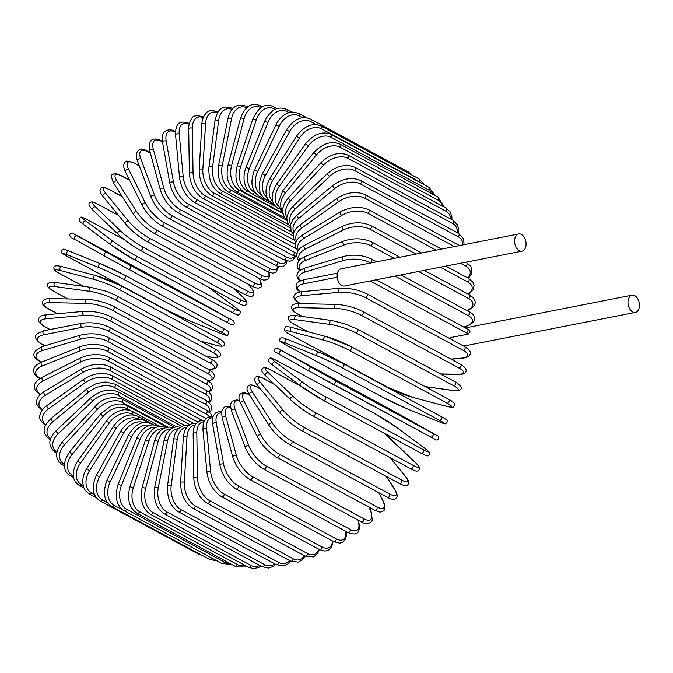 <?xml version="1.0" encoding="UTF-8"?>
<svg xmlns="http://www.w3.org/2000/svg" width="673" height="673" viewBox="0 0 673 673"><rect width="100%" height="100%" fill="white"/><g stroke="black" fill="none" stroke-linecap="round" stroke-linejoin="round"><path stroke-width="1.01" d="M376.232 279.766L467.449 329.038L469.594 330.376L469.981 331.764L468.257 334.102A18.794 6.73 -172.6 0 0 466.204 332.807L370.2 280.952M639.35 306.838A8.766 5.594 78.9 0 0 632.023 295.178A8.766 5.594 78.9 0 0 628.069 300.738A8.766 5.594 78.9 0 0 635.396 312.39A8.766 5.594 78.9 0 0 639.35 306.838M518.639 233.943L341.186 268.771A8.766 5.594 78.9 0 0 337.232 274.332A8.766 5.594 78.9 0 0 344.568 285.983L522.021 251.155A8.766 5.594 78.9 0 0 525.975 245.603A8.766 5.594 78.9 0 0 518.639 233.943A8.766 5.594 78.9 0 0 514.694 239.504A8.766 5.594 78.9 0 0 522.021 251.155M468.257 334.102L450.523 337.585A8.766 5.594 78.9 0 0 450.658 339.066M208.344 391.669A18.794 6.73 -172.6 0 0 206.022 383.862L108.227 331.049A18.794 6.73 -172.6 0 0 81.929 327.305L44.039 334.742A2.086 1.329 -101.1 0 1 42.929 332.571A2.086 1.329 -101.1 0 1 43.888 330.763L37.192 333.732C34.096 336.382 35.425 339.789 41.179 343.962A2.086 1.422 -61.6 0 0 41.919 344.063L45.049 345.754M44.039 334.742A18.794 6.73 -172.6 0 0 41.919 344.063M206.022 383.862A2.086 1.422 -61.6 0 0 207.738 382.121A2.086 1.422 -61.6 0 0 207.267 380.094L109.472 327.28C100.857 323.25 91.629 321.93 81.778 323.326L43.888 330.763M108.227 331.049A2.086 1.422 -61.6 0 0 109.943 329.307A2.086 1.422 -61.6 0 0 109.472 327.28M81.929 327.305A2.086 1.329 -101.1 0 1 80.819 325.135A2.086 1.329 -101.1 0 1 81.778 323.326M208.42 401.974A18.794 7.748 -176.6 0 0 205.189 394.109L107.394 341.287A18.794 7.748 -176.6 0 0 80.953 339.049L42.677 350.507A2.086 1.262 -106.7 0 1 41.465 348.412A2.086 1.262 -106.7 0 1 42.189 346.603C32.094 351.55 31.21 356.438 39.539 361.266A2.086 1.422 -61.6 0 0 40.414 361.325L41.785 362.066M42.677 350.507A18.794 7.748 -176.6 0 0 40.414 361.325M80.953 339.049A2.086 1.262 -106.7 0 1 79.742 336.963A2.086 1.262 -106.7 0 1 80.466 335.154L42.189 346.603M107.394 341.287A2.086 1.422 -61.6 0 0 108.992 339.495A2.086 1.422 -61.6 0 0 108.496 337.552C99.823 333.581 90.476 332.782 80.466 335.154M205.189 394.109A2.086 1.422 -61.6 0 0 206.788 392.309A2.086 1.422 -61.6 0 0 206.291 390.365L108.496 337.552M208.95 411.767A18.794 8.707 179.2 0 0 205.097 404.103L107.301 351.289A18.794 8.707 179.2 0 0 80.827 350.524L42.466 365.91A2.086 1.178 -111.8 0 1 41.162 363.908A2.086 1.178 -111.8 0 1 41.659 362.116C29.259 367.029 33.667 375.601 39.152 378.192A2.086 1.422 -61.6 0 0 40.17 378.201L40.33 378.293M42.466 365.91A18.794 8.707 179.2 0 0 40.17 378.201M80.827 350.524A2.086 1.178 -111.8 0 1 79.523 348.53A2.086 1.178 -111.8 0 1 80.02 346.738L41.659 362.116M107.301 351.289A2.086 1.422 -61.6 0 0 108.79 349.455A2.086 1.422 -61.6 0 0 108.269 347.605C99.554 343.684 90.14 343.398 80.02 346.738M205.097 404.103A2.086 1.422 -61.6 0 0 206.586 402.277A2.086 1.422 -61.6 0 0 206.064 400.418L108.269 347.605M209.202 416.705A18.794 9.599 174.7 0 0 205.753 413.794L107.958 360.98A18.794 9.599 174.7 0 0 81.559 361.645L43.4 380.834A2.086 1.094 -116.7 0 1 42.012 378.924A2.086 1.094 -116.7 0 1 42.298 377.183C32.531 382.752 31.774 388.557 40.018 394.614A2.086 1.422 -61.6 0 0 40.187 394.681M43.4 380.834A18.794 9.599 174.7 0 0 40.641 394.252M81.559 361.645A2.086 1.094 -116.7 0 1 80.171 359.735A2.086 1.094 -116.7 0 1 80.457 357.994L42.298 377.183M107.958 360.98A2.086 1.422 -61.6 0 0 109.329 359.121A2.086 1.422 -61.6 0 0 108.782 357.355C100.041 353.493 90.603 353.704 80.457 357.994M205.753 413.794A2.086 1.422 -61.6 0 0 207.124 411.943A2.086 1.422 -61.6 0 0 206.577 410.168L108.782 357.355M202.127 420.381L109.354 370.276A18.794 10.423 169.9 0 0 83.141 372.32L45.478 395.177A18.794 10.423 169.9 0 0 42.542 409.748M45.478 395.177A2.086 0.993 -121.3 0 1 44.006 393.352A2.086 0.993 -121.3 0 1 44.09 391.678C40.355 393.924 37.957 396.683 36.906 399.964C34.971 402.008 36.712 405.491 42.147 410.404M83.141 372.32A2.086 0.993 -121.3 0 1 81.677 370.495A2.086 0.993 -121.3 0 1 81.753 368.821L44.09 391.678M109.354 370.276A2.086 1.422 -61.6 0 0 110.608 368.417A2.086 1.422 -61.6 0 0 110.044 366.726C101.295 362.915 91.865 363.613 81.753 368.821M45.503 425.445L45.52 425.454A2.086 1.422 -61.6 0 0 45.52 425.454C40.355 421.121 38.538 417.664 40.035 415.073C41.12 411.085 43.442 407.888 47.026 405.499A2.086 0.892 -125.5 0 0 47.135 407.089A2.086 0.892 -125.5 0 0 48.675 408.822A18.794 11.163 164.8 0 0 45.932 424.629M193.496 423.418L111.482 379.118A18.794 11.163 164.8 0 0 85.564 382.474L48.675 408.822M85.564 382.474A2.086 0.892 -125.5 0 1 84.016 380.741A2.086 0.892 -125.5 0 1 83.906 379.151L47.026 405.499M111.482 379.118A2.086 1.422 -61.6 0 0 112.618 377.267A2.086 1.422 -61.6 0 0 112.038 375.66C103.289 371.891 93.917 373.061 83.906 379.151M184.898 425.546L114.334 387.438A18.794 11.82 159.4 0 0 88.802 392.023L52.974 421.66A2.086 0.782 -129.6 0 1 51.358 420.019A2.086 0.782 -129.6 0 1 51.072 418.539C44.233 425.555 40.06 431.982 50.071 439.629A2.086 1.422 -61.6 0 0 50.433 439.738M52.974 421.66A18.794 11.82 159.4 0 0 50.736 438.771M88.802 392.023A2.086 0.782 -129.6 0 1 87.187 390.382A2.086 0.782 -129.6 0 1 86.901 388.893L51.072 418.539M114.334 387.438A2.086 1.422 -61.6 0 0 115.335 385.595A2.086 1.422 -61.6 0 0 114.755 384.081L105.821 382.054L102.977 382.205L95.473 383.997L86.901 388.893M176.385 426.775L117.868 395.169A18.794 12.383 153.5 0 0 92.84 400.898L58.349 433.605A2.086 0.665 -133.5 0 1 56.667 432.058A2.086 0.665 -133.5 0 1 56.212 430.686C47.876 439.082 47.741 446.46 55.809 452.836A2.086 1.422 -61.6 0 0 56.776 452.862M58.349 433.605A18.794 12.383 153.5 0 0 56.911 452.054M92.84 400.898A2.086 0.665 -133.5 0 1 91.158 399.35A2.086 0.665 -133.5 0 1 90.704 397.979L56.212 430.686M117.868 395.169A2.086 1.422 -61.6 0 0 118.162 391.922C109.447 388.22 100.294 390.239 90.704 397.979M168.031 427.069L122.074 402.252A18.794 12.854 147.3 0 0 97.644 409.041L64.743 444.559A2.086 0.538 -137.2 0 1 62.993 443.103A2.086 0.538 -137.2 0 1 62.387 441.858C54.648 451.852 54.749 459.55 62.682 464.967A2.086 1.422 -61.6 0 0 64.406 464.505M64.743 444.559A18.794 12.854 147.3 0 0 64.415 464.362M97.644 409.041A2.086 0.538 -137.2 0 1 95.894 407.577A2.086 0.538 -137.2 0 1 95.288 406.341L62.387 441.858M122.074 402.252A2.086 1.422 -61.6 0 0 122.242 399.131C111.281 395.926 102.296 398.323 95.288 406.341M130.823 410.74L126.911 408.629A18.794 13.233 140.7 0 0 103.171 416.377L72.12 454.443L69.563 451.97C62.387 463.159 62.749 471.142 70.631 475.937A2.086 1.422 -61.6 0 0 72.566 475.247L73.197 475.592M72.12 454.443A18.794 13.233 140.7 0 0 72.566 475.247M103.171 416.377L100.614 413.903L69.563 451.97M126.911 408.629A2.086 1.422 -61.6 0 0 126.961 405.642C123.941 404.002 120.265 403.573 115.941 404.38L111.188 405.886L100.614 413.903M133.675 414.98L132.345 414.257A18.794 13.502 133.8 0 0 109.388 422.854L80.415 463.175L77.673 460.955C71.128 472.278 71.767 480.514 79.599 485.662A2.086 1.422 -61.6 0 0 81.643 484.829L83.25 485.696M80.415 463.175A18.794 13.502 133.8 0 0 81.643 484.829M109.388 422.854L106.645 420.625L77.673 460.955M132.345 414.257A2.086 1.422 -61.6 0 0 132.287 411.413C124.236 408.393 121.821 410.353 118.65 411.178C113.897 413.062 109.892 416.208 106.645 420.625M138.293 419.069A18.794 13.67 126.7 0 0 116.244 428.415L89.576 470.696L86.657 468.719C83.856 473.296 82.56 477.864 82.762 482.432L83.301 485.889C83.418 486.386 84.192 490.693 89.526 494.058A2.086 1.422 -61.6 0 0 91.663 493.073L94.59 494.655M89.576 470.696A18.794 13.67 126.7 0 0 91.663 493.073M116.244 428.415L113.333 426.446L86.657 468.719M138.352 419.069A2.086 1.422 -61.6 0 0 138.184 416.402C129.561 412.717 121.283 416.065 113.333 426.446M143.643 422.551A18.794 13.738 119.4 0 0 123.689 433.033L99.52 476.938L96.449 475.231C91.225 487.294 92.512 495.908 100.319 501.074A2.086 1.422 -61.6 0 0 102.548 499.93L107.394 502.546M99.52 476.938A18.794 13.738 119.4 0 0 102.548 499.93M199.275 553.837A2.086 1.422 118.4 0 1 198.114 553.887L100.319 501.074M123.689 433.033L120.618 431.334L96.449 475.231M145.116 422.425A2.086 1.422 -61.6 0 0 144.586 420.566C135.988 416.873 127.996 420.465 120.618 431.334M149.532 425.361A18.794 13.704 112 0 0 131.656 436.668L110.187 481.868L106.973 480.429C102.456 492.729 104.096 501.461 111.903 506.643A2.086 1.422 -61.6 0 0 114.217 505.339L123.882 510.563M110.187 481.868A18.794 13.704 112 0 0 114.217 505.339M212.012 558.169A2.086 1.422 118.4 0 1 209.698 559.465L111.903 506.643M131.656 436.668L128.45 435.238L106.973 480.429M152.064 424.907A2.086 1.422 -61.6 0 0 151.467 423.881C142.878 420.171 135.206 423.956 128.45 435.238M124.194 510.74A2.086 1.422 -61.6 0 0 126.583 509.268L224.378 562.09A2.086 1.422 118.4 0 1 221.989 563.553L124.194 510.74C116.387 505.532 114.368 496.716 118.145 484.282L121.477 485.435A18.794 13.561 104.8 0 0 126.583 509.268M155.968 427.439A18.794 13.561 104.8 0 0 140.102 439.292L121.477 485.435M224.378 562.09A18.794 13.561 104.8 0 0 229.586 563.267M140.102 439.292L136.762 438.14L118.145 484.282M159.064 426.547A2.086 1.422 -61.6 0 0 158.769 426.303C150.172 422.577 142.844 426.522 136.762 438.14M137.099 513.314A2.086 1.422 -61.6 0 0 139.547 511.682L237.342 564.496A2.086 1.422 118.4 0 1 234.885 566.136L137.099 513.314C129.275 508.09 126.869 499.24 129.881 486.756L133.321 487.622A18.794 13.317 97.8 0 0 139.547 511.682M162.933 428.718A18.794 13.317 97.8 0 0 148.943 440.874L133.321 487.622M237.342 564.496A18.794 13.317 97.8 0 0 244.753 565.261M148.943 440.874L145.503 440.016L129.881 486.756M150.508 514.357A2.086 1.422 -61.6 0 0 153.015 512.557L250.81 565.37A2.086 1.422 118.4 0 1 248.303 567.179L150.508 514.357C142.668 509.125 139.858 500.283 142.087 487.832A2.086 0.505 -165.1 0 1 143.45 487.715A2.086 0.505 -165.1 0 1 145.612 488.405A18.794 12.964 91.2 0 0 153.015 512.557M170.395 429.155A18.794 12.964 91.2 0 0 158.13 441.421L145.612 488.405M250.81 565.37A18.794 12.964 91.2 0 0 259.761 565.404M158.13 441.421A2.086 0.505 -165.1 0 0 155.959 440.731A2.086 0.505 -165.1 0 0 154.605 440.849L142.087 487.832M164.33 513.869A2.086 1.422 -61.6 0 0 166.879 511.892L264.674 564.706A2.086 1.422 118.4 0 1 262.125 566.683L164.33 513.869C156.464 508.611 153.242 499.829 154.681 487.513A2.086 0.631 -168.8 0 1 156.069 487.193A2.086 0.631 -168.8 0 1 158.273 487.782A18.794 12.518 84.8 0 0 166.879 511.892M178.286 428.701A18.794 12.518 84.8 0 0 167.585 440.908L158.273 487.782M264.674 564.706A18.794 12.518 84.8 0 0 274.719 563.823M167.585 440.908A2.086 0.631 -168.8 0 0 165.373 440.327A2.086 0.631 -168.8 0 0 163.985 440.647L154.681 487.513M178.463 511.833A2.086 1.422 -61.6 0 0 181.037 509.688L278.824 562.502A2.086 1.422 118.4 0 1 276.258 564.655L178.463 511.833C170.555 506.576 166.921 497.902 167.552 485.797A2.086 0.749 -172.6 0 1 168.957 485.275A2.086 0.749 -172.6 0 1 171.203 485.755A18.794 11.979 78.9 0 0 181.037 509.688M186.539 427.33A18.794 11.979 78.9 0 0 177.226 439.36L171.203 485.755M278.824 562.502A18.794 11.979 78.9 0 0 289.583 560.559M177.226 439.36A2.086 0.749 -172.6 0 0 174.98 438.88A2.086 0.749 -172.6 0 0 173.584 439.402L167.552 485.797M192.789 508.283A2.086 1.422 -61.6 0 0 194.43 507.905A2.086 1.422 -61.6 0 0 195.372 505.97L293.167 558.783A2.086 1.422 118.4 0 1 292.217 560.718A2.086 1.422 118.4 0 1 290.585 561.097L192.789 508.283C184.848 503.034 180.793 494.504 180.616 482.701A2.086 0.858 -176.6 0 1 182.013 481.977A2.086 0.858 -176.6 0 1 184.301 482.348A18.794 11.348 73.3 0 0 195.372 505.97M195.061 425.033A18.794 11.348 73.3 0 0 187.001 436.769L184.301 482.348M293.167 558.783A18.794 11.348 73.3 0 0 304.28 555.662M187.001 436.769A2.086 0.858 -176.6 0 0 184.713 436.398A2.086 0.858 -176.6 0 0 183.317 437.122L180.616 482.701M207.208 503.236A2.086 1.422 -61.6 0 0 208.908 502.798A2.086 1.422 -61.6 0 0 209.791 500.754L307.586 553.576A2.086 1.422 118.4 0 1 306.695 555.612A2.086 1.422 118.4 0 1 304.995 556.049L207.208 503.236C199.225 498.003 194.749 489.666 193.774 478.242A2.086 0.967 179.2 0 1 195.145 477.317A2.086 0.967 179.2 0 1 197.467 477.578A18.794 10.625 68.2 0 0 209.791 500.754M203.793 421.828A18.794 10.625 68.2 0 0 196.819 433.168L197.467 477.578M307.586 553.576A18.794 10.625 68.2 0 0 318.666 549.16M196.819 433.168A2.086 0.967 179.2 0 0 194.497 432.916A2.086 0.967 179.2 0 0 193.134 433.841L193.774 478.242M221.602 496.733A2.086 1.422 -61.6 0 0 223.36 496.228A2.086 1.422 -61.6 0 0 224.185 494.091L321.972 546.913A2.086 1.422 118.4 0 1 321.156 549.05A2.086 1.422 118.4 0 1 319.389 549.547L221.602 496.733C213.585 491.526 208.697 483.441 206.931 472.471A2.086 1.068 174.7 0 1 208.243 471.336A2.086 1.068 174.7 0 1 210.599 471.479A18.794 9.826 63.3 0 0 224.185 494.091M212.643 417.756A18.794 9.826 63.3 0 0 206.611 428.583L210.599 471.479M321.972 546.913A18.794 9.826 63.3 0 0 332.571 541.05M206.611 428.583A2.086 1.068 174.7 0 0 204.256 428.44A2.086 1.068 174.7 0 0 202.943 429.576L206.931 472.471M235.861 488.825A2.086 1.422 -61.6 0 0 237.687 488.253A2.086 1.422 -61.6 0 0 238.427 486.032L336.214 538.846A2.086 1.422 118.4 0 1 335.482 541.075A2.086 1.422 118.4 0 1 333.657 541.639L235.861 488.825C227.819 483.668 222.519 475.861 219.97 465.422A2.086 1.161 169.9 0 1 221.215 464.076A2.086 1.161 169.9 0 1 223.596 464.101A18.794 8.951 58.7 0 0 238.427 486.032M221.577 412.869A18.794 8.951 58.7 0 0 216.302 423.048L223.596 464.101M336.214 538.846A18.794 8.951 58.7 0 0 345.771 531.35M216.302 423.048A2.086 1.161 169.9 0 0 213.921 423.023A2.086 1.161 169.9 0 0 212.676 424.36L219.97 465.422M249.885 479.563A2.086 1.422 -61.6 0 0 251.769 478.932A2.086 1.422 -61.6 0 0 252.417 476.627L350.212 529.449A2.086 1.422 118.4 0 1 349.565 531.754A2.086 1.422 118.4 0 1 347.68 532.385L249.885 479.563C241.817 474.473 236.122 467.003 232.816 457.152A2.086 1.237 164.8 0 1 233.96 455.604A2.086 1.237 164.8 0 1 236.366 455.512A18.794 8.009 54.5 0 0 252.417 476.627M230.57 407.266A18.794 8.009 54.5 0 0 225.817 416.595L236.366 455.512M350.212 529.449A18.794 8.009 54.5 0 0 358.339 521.39L357.969 520.027M225.817 416.595A2.086 1.237 164.8 0 0 223.411 416.696A2.086 1.237 164.8 0 0 222.267 418.244L232.816 457.152M358.339 521.39A2.086 1.237 -15.2 0 1 358.818 521.937L358.356 520.229M263.564 469.031A2.086 1.422 -61.6 0 0 265.507 468.332A2.086 1.422 -61.6 0 0 266.045 465.96L363.841 518.782A2.086 1.422 118.4 0 1 363.294 521.154A2.086 1.422 118.4 0 1 361.359 521.853L263.564 469.031C255.471 464.017 249.405 456.917 245.367 447.73A2.086 1.312 159.4 0 1 246.385 445.98A2.086 1.312 159.4 0 1 248.808 445.753A18.794 7.008 50.4 0 0 266.045 465.96M239.714 401.116A18.794 7.008 50.4 0 0 235.087 409.293L248.808 445.753M363.841 518.782A18.794 7.008 50.4 0 0 370.789 511.631L369.098 507.164M235.087 409.293A2.086 1.312 159.4 0 0 232.665 409.521A2.086 1.312 159.4 0 0 231.638 411.262L245.367 447.73M370.789 511.631A2.086 1.312 -20.6 0 1 371.244 512.136L369.443 507.349M276.788 457.304A2.086 1.422 -61.6 0 0 278.79 456.538A2.086 1.422 -61.6 0 0 279.219 454.107L377.015 506.92A2.086 1.422 118.4 0 1 376.577 509.352A2.086 1.422 118.4 0 1 374.583 510.126L276.788 457.304C268.695 452.382 262.268 445.686 257.523 437.214A2.086 1.38 153.5 0 1 258.39 435.28A2.086 1.38 153.5 0 1 260.83 434.926A18.794 5.956 46.5 0 0 279.219 454.107M249.414 394.832A18.794 5.956 46.5 0 0 244.038 401.175L260.83 434.926M377.015 506.92A18.794 5.956 46.5 0 0 382.811 500.796L378.781 492.712M244.038 401.175A2.086 1.38 153.5 0 0 241.599 401.537A2.086 1.38 153.5 0 0 240.732 403.472L257.523 437.214M382.811 500.796A2.086 1.38 -26.5 0 1 383.24 501.234L379.076 492.872M289.466 444.474A2.086 1.422 -61.6 0 0 291.518 443.633A2.086 1.422 -61.6 0 0 291.83 441.151L389.625 493.974A2.086 1.422 118.4 0 1 389.314 496.447A2.086 1.422 118.4 0 1 387.261 497.288L289.466 444.474C281.373 439.654 274.618 433.395 269.208 425.698A2.086 1.43 147.3 0 1 269.898 423.586A2.086 1.43 147.3 0 1 272.338 423.09A18.794 4.854 42.8 0 0 291.83 441.151M260.577 389.095L257.288 387.32A18.794 4.854 42.8 0 0 252.602 392.325L272.338 423.09M389.625 493.974A18.794 4.854 42.8 0 0 394.311 488.968L386.252 476.408M252.602 392.325A2.086 1.43 147.3 0 0 250.154 392.822A2.086 1.43 147.3 0 0 249.473 394.933L269.208 425.698M257.288 387.32A2.086 1.422 -61.6 0 0 256.909 386.958C249.203 382.87 248.396 386.05 247.37 387.118C246.469 388.489 247.176 391.089 249.473 394.933M394.311 488.968A2.086 1.43 -32.7 0 1 394.698 489.321L386.504 476.534M301.201 430.375A2.086 1.422 -61.6 0 0 301.496 430.627A2.086 1.422 -61.6 0 0 303.599 429.711A2.086 1.422 -61.6 0 0 303.784 427.204L401.579 480.026A2.086 1.422 118.4 0 1 401.394 482.533A2.086 1.422 118.4 0 1 399.291 483.45L301.496 430.627C293.411 425.925 286.361 420.129 280.338 413.256A2.086 1.472 140.7 0 1 280.801 410.993A2.086 1.472 140.7 0 1 283.249 410.345A18.794 3.71 39.2 0 0 303.784 427.204M274.853 384.662L264.354 378.992A18.794 3.71 39.2 0 0 260.712 382.794L283.249 410.345M401.579 480.026A18.794 3.71 39.2 0 0 405.222 476.223L389.961 457.564M260.712 382.794A2.086 1.472 140.7 0 0 258.272 383.442A2.086 1.472 140.7 0 0 257.801 385.705L280.338 413.256M264.354 378.992A2.086 1.422 -61.6 0 0 264.052 378.739C258.55 375.854 255.446 375.929 254.739 378.966C254.066 379.85 255.084 382.087 257.801 385.705M405.222 476.223A2.086 1.472 -39.3 0 1 405.541 476.484L390.155 457.665M291.056 400.149A18.794 2.541 -144.3 0 0 312.575 415.729A2.086 1.422 -61.6 0 0 312.794 415.88A2.086 1.422 -61.6 0 0 314.939 414.888A2.086 1.422 -61.6 0 0 314.989 412.364L412.785 465.186A2.086 1.422 118.4 0 1 412.734 467.71A2.086 1.422 118.4 0 1 410.589 468.702L312.794 415.88C304.726 411.296 297.399 405.987 290.812 399.972A2.086 1.497 133.8 0 1 291.039 397.583A2.086 1.497 133.8 0 1 293.47 396.784A18.794 2.541 35.7 0 0 314.989 412.364M301.428 386.588L270.975 370.142A18.794 2.541 35.7 0 0 268.317 372.657L293.47 396.784M412.785 465.186A18.794 2.541 35.7 0 0 415.443 462.662L390.29 438.535A18.794 2.541 35.7 0 0 383.913 433.109M268.317 372.657A2.086 1.497 133.8 0 0 265.894 373.456A2.086 1.497 133.8 0 0 265.667 375.845L290.812 399.972M270.975 370.142A2.086 1.422 -61.6 0 0 270.756 369.982A2.086 1.422 -61.6 0 0 270.496 369.889M390.29 438.535A2.086 1.497 -46.2 0 1 390.525 438.712A2.086 1.497 -46.2 0 1 390.71 438.939M415.443 462.662A2.086 1.497 -46.2 0 1 415.678 462.839A2.086 1.497 -46.2 0 1 415.872 463.083M423.157 449.564A18.794 1.354 32.2 0 0 424.899 448.403L397.322 427.877A18.794 1.354 32.2 0 0 374.886 413.651L277.091 360.829A18.794 1.354 32.2 0 0 275.35 361.998L302.926 382.525A2.086 1.523 126.7 0 0 300.537 383.467A2.086 1.523 126.7 0 0 300.57 385.957A2.086 1.523 126.7 0 0 300.705 386.041A18.794 1.354 -147.8 0 0 323.141 400.267A2.086 1.422 -61.6 0 0 323.259 400.342A2.086 1.422 -61.6 0 0 325.454 399.274A2.086 1.422 -61.6 0 0 325.362 396.75L423.157 449.564A2.086 1.422 118.4 0 1 423.25 452.096A2.086 1.422 118.4 0 1 421.054 453.165A2.086 1.422 118.4 0 1 420.936 453.089L323.385 400.401M302.926 382.525A18.794 1.354 32.2 0 0 325.362 396.75M275.35 361.998A2.086 1.523 126.7 0 0 272.952 362.94A2.086 1.523 126.7 0 0 272.986 365.439A2.086 1.523 126.7 0 0 273.12 365.523M277.091 360.829A2.086 1.422 -61.6 0 0 276.973 360.753C268.687 356.799 271.606 357.851 268.67 359.146C268.485 361.914 267.097 360.669 272.986 365.439L300.57 385.957L323.259 400.342L421.054 453.165C429.332 457.127 426.421 456.075 429.357 454.78C429.542 452.004 430.922 453.249 425.033 448.487L397.457 427.961A2.086 1.523 -53.3 0 1 397.575 428.07M397.322 427.877A2.086 1.523 -53.3 0 1 397.457 427.961L374.768 413.575L276.973 360.753M332.807 384.132A2.086 1.422 -61.6 0 0 332.824 384.14A2.086 1.422 -61.6 0 0 335.061 382.987A2.086 1.422 -61.6 0 0 334.817 380.472L432.613 433.286A2.086 1.422 118.4 0 1 432.857 435.801A2.086 1.422 118.4 0 1 430.611 436.954L309.521 371.303A2.086 1.523 119.4 0 0 309.538 371.311L332.807 384.132M432.613 433.286L380.464 403.96L282.668 351.138L334.817 380.472M311.557 367.651A2.086 1.523 119.4 0 0 309.21 368.745A2.086 1.523 119.4 0 0 309.521 371.303L279.724 354.545A2.086 1.523 119.4 0 0 279.741 354.553L309.504 371.294M433.563 433.555A2.086 1.523 -60.6 0 0 433.547 433.538A2.086 1.523 -60.6 0 1 433.547 433.538C437.643 436.6 438.914 434.724 438.729 438.889C435.473 441.194 436.819 439.662 430.611 436.954A2.086 1.422 118.4 0 1 430.602 436.945L332.824 384.14M281.751 350.894A2.086 1.523 119.4 0 0 279.404 351.987A2.086 1.523 119.4 0 0 279.724 354.545C275.619 351.491 274.357 353.359 274.534 349.194C277.789 346.889 276.452 348.421 282.652 351.129A2.086 1.422 -61.6 0 0 282.652 351.129A2.086 1.422 -61.6 0 0 282.635 351.121M282.652 351.129L380.447 403.951A2.086 1.422 -61.6 0 0 380.447 403.951A2.086 1.422 -61.6 0 0 380.43 403.943M403.724 416.772A2.086 1.523 -60.6 0 1 403.741 416.78A2.086 1.523 -60.6 0 1 403.758 416.789L380.447 403.951M341.505 367.424A2.086 1.422 -61.6 0 0 343.684 366.146A2.086 1.422 -61.6 0 0 343.39 363.706A2.086 1.422 -61.6 0 0 343.289 363.656A18.794 1.035 25.4 0 0 319.28 352.299A2.086 1.523 112 0 0 319.17 352.248A2.086 1.523 112 0 0 317.008 353.535A2.086 1.523 112 0 0 317.488 356.067L285.697 343.196A18.794 1.035 -154.6 0 0 285.865 344.896L383.66 397.718A18.794 1.035 -154.6 0 0 407.67 409.075L439.461 421.946A18.794 1.035 -154.6 0 0 439.292 420.238L341.505 367.424A18.794 1.035 -154.6 0 0 317.488 356.067M343.482 363.757L441.084 416.478A2.086 1.422 118.4 0 1 441.185 416.52A2.086 1.422 118.4 0 1 441.48 418.968A2.086 1.422 118.4 0 1 439.292 420.238M285.697 343.196A2.086 1.523 112 0 1 285.209 340.664A2.086 1.523 112 0 1 287.371 339.377A2.086 1.523 112 0 1 287.489 339.428L319.052 352.206M439.461 421.946A2.086 1.523 -68 0 0 439.578 421.996C447.276 424.722 444.5 423.94 446.948 422.795C446.931 419.843 449.345 421.264 441.185 416.52L343.39 363.706L319.17 352.248L287.371 339.377C279.674 336.651 282.45 337.434 280.002 338.578C280.018 341.531 277.604 340.109 285.764 344.854A2.086 1.422 -61.6 0 0 285.865 344.896M349.161 350.28A2.086 1.422 -61.6 0 0 351.272 348.883A2.086 1.422 -61.6 0 0 350.936 346.519A2.086 1.422 -61.6 0 0 350.717 346.435A18.794 2.229 22 0 0 326.043 336.576A2.086 1.506 104.8 0 0 325.808 336.475A2.086 1.506 104.8 0 0 323.864 337.939A2.086 1.506 104.8 0 0 324.495 340.42L290.946 331.537A18.794 2.229 -158 0 0 290.458 334.733L388.254 387.555A18.794 2.229 -158 0 0 412.928 397.415L446.468 406.299A18.794 2.229 -158 0 0 446.956 403.102L349.161 350.28A18.794 2.229 -158 0 0 324.495 340.42M448.512 399.257A2.086 1.422 118.4 0 1 448.723 399.341A2.086 1.422 118.4 0 1 449.068 401.705A2.086 1.422 118.4 0 1 446.956 403.102M292.503 327.692A2.086 1.506 104.8 0 0 292.259 327.6A2.086 1.506 104.8 0 0 290.324 329.055A2.086 1.506 104.8 0 0 290.946 331.537M446.981 406.433A2.086 1.506 -75.2 0 1 446.712 406.391C451.381 407.535 453.753 407.611 453.804 406.618C454.687 404.364 456.664 403.632 448.723 399.341L350.936 346.519L325.808 336.475L292.259 327.6C287.59 326.455 285.217 326.38 285.167 327.372C284.284 329.627 282.307 330.359 290.248 334.649A2.086 1.422 -61.6 0 0 290.458 334.733M413.424 397.55A2.086 1.506 -75.2 0 1 413.163 397.507A2.086 1.506 -75.2 0 1 412.928 397.415M290.248 334.649L388.035 387.471L413.163 397.507L446.712 406.391A2.086 1.506 -75.2 0 1 446.468 406.299M425.151 386.605L452.475 390.374A18.794 3.399 -161.5 0 0 453.526 385.654L355.731 332.832A2.086 1.422 -61.6 0 0 357.75 331.326A2.086 1.422 -61.6 0 0 357.371 329.047L344.416 323.679L331.436 320.474A2.086 1.481 97.8 0 0 329.736 322.081A2.086 1.481 97.8 0 0 330.502 324.495L295.464 319.667A18.794 3.399 -161.5 0 0 294.412 324.386L308.141 331.797M331.806 320.6A2.086 1.481 97.8 0 0 331.436 320.474L296.398 315.654A2.086 1.481 97.8 0 0 294.698 317.252A2.086 1.481 97.8 0 0 295.464 319.667M355.731 332.832A18.794 3.399 -161.5 0 0 330.502 324.495M454.83 381.759A2.086 1.422 118.4 0 1 455.167 381.869A2.086 1.422 118.4 0 1 455.545 384.148A2.086 1.422 118.4 0 1 453.526 385.654M296.759 315.772A2.086 1.481 97.8 0 0 296.398 315.654C287.598 314.602 284.006 318.119 294.067 324.277A2.086 1.422 -61.6 0 0 294.412 324.386M425.328 386.706L452.845 390.491A2.086 1.481 -82.2 0 1 452.475 390.374M440.495 373.944L457.438 374.281A18.794 4.551 -165.1 0 0 458.952 368.03L361.157 315.208A2.086 1.422 -61.6 0 0 363.075 313.61A2.086 1.422 -61.6 0 0 362.671 311.414C354.225 307.275 345.342 304.919 336.029 304.364A2.086 1.439 91.2 0 0 334.574 306.064A2.086 1.439 91.2 0 0 335.465 308.402L299.199 307.67A18.794 4.551 -165.1 0 0 297.685 313.929L302.404 316.478M361.157 315.208A18.794 4.551 -165.1 0 0 335.465 308.402M362.671 311.414L460.467 364.236A2.086 1.422 118.4 0 1 460.87 366.432A2.086 1.422 118.4 0 1 458.952 368.03M336.029 304.364L299.763 303.624A2.086 1.439 91.2 0 0 298.307 305.332A2.086 1.439 91.2 0 0 299.199 307.67M299.763 303.624C290.601 303.035 288.128 308.436 297.214 313.803A2.086 1.422 -61.6 0 0 297.685 313.929M440.731 374.07L457.918 374.415A2.086 1.439 -88.8 0 1 457.438 374.281M450.952 359.096L461.316 358.162A18.794 5.662 -168.8 0 0 463.184 350.372L365.397 297.55A2.086 1.422 -61.6 0 0 367.214 295.876A2.086 1.422 -61.6 0 0 366.777 293.764C358.238 289.676 349.161 287.834 339.545 288.254A2.086 1.388 84.8 0 0 338.342 290.021A2.086 1.388 84.8 0 0 339.343 292.284L302.127 295.649A18.794 5.662 -168.8 0 0 300.259 303.439L300.638 303.641M365.397 297.55A18.794 5.662 -168.8 0 0 339.343 292.284M366.777 293.764L464.563 346.578A2.086 1.422 118.4 0 1 465.009 348.69A2.086 1.422 118.4 0 1 463.184 350.372M339.545 288.254L302.32 291.611A2.086 1.388 84.8 0 0 301.117 293.386A2.086 1.388 84.8 0 0 302.127 295.649M302.32 291.611C297.794 292.116 295.161 293.319 294.429 295.237C292.755 297.298 294.496 299.99 299.653 303.321A2.086 1.422 -61.6 0 0 300.259 303.439M451.238 359.247L461.897 358.288A2.086 1.388 -95.2 0 1 461.316 358.162M337.207 277.209L304.221 283.678A18.794 6.73 -172.6 0 0 300.301 291.88M299.813 291.973L297.003 289.424L295.952 285.091L297.373 282.668L299.073 281.415L304.07 279.699A2.086 1.329 78.9 0 0 303.111 281.507A2.086 1.329 78.9 0 0 304.221 283.678M467.449 329.038A2.086 1.422 118.4 0 1 467.92 331.066A2.086 1.422 118.4 0 1 466.204 332.807M370.773 262.966L370.192 262.655A2.086 1.422 -61.6 0 0 371.799 260.855A2.086 1.422 -61.6 0 0 371.303 258.912C362.629 254.941 353.283 254.142 343.264 256.514A2.086 1.262 73.3 0 0 342.54 258.331A2.086 1.262 73.3 0 0 343.752 260.417L305.483 271.867A18.794 7.748 -176.6 0 0 300.461 280.742M370.192 262.655A18.794 7.748 -176.6 0 0 343.752 260.417M463.571 326.935L465.724 326.296A18.794 7.748 -176.6 0 0 467.987 315.469L395.051 276.073M400.931 274.921L469.089 311.734A2.086 1.422 118.4 0 1 469.594 313.677A2.086 1.422 118.4 0 1 467.987 315.469M343.264 256.514L304.995 267.972A2.086 1.262 73.3 0 0 304.272 269.78A2.086 1.262 73.3 0 0 305.483 271.867M463.941 327.137L466.439 326.397A2.086 1.262 -106.7 0 1 465.724 326.296M394.21 258.365L370.722 245.679A2.086 1.422 -61.6 0 0 372.211 243.845A2.086 1.422 -61.6 0 0 371.689 241.986C362.974 238.074 353.552 237.788 343.44 241.127A2.086 1.178 68.2 0 0 342.944 242.919A2.086 1.178 68.2 0 0 344.248 244.913L305.879 260.291A18.794 8.707 179.2 0 0 300.343 270.041M370.722 245.679A18.794 8.707 179.2 0 0 344.248 244.913M466.86 310.522A18.794 8.707 179.2 0 0 468.517 298.492L418.488 271.48M424.2 270.353L469.476 294.808A2.086 1.422 118.4 0 1 469.998 296.667A2.086 1.422 118.4 0 1 468.517 298.492M343.44 241.127L305.079 256.506A2.086 1.178 68.2 0 0 304.583 258.297A2.086 1.178 68.2 0 0 305.879 260.291M416.065 254.074L369.99 229.19A2.086 1.422 -61.6 0 0 371.361 227.339A2.086 1.422 -61.6 0 0 370.815 225.564C362.074 221.711 352.635 221.922 342.481 226.204A2.086 1.094 63.3 0 0 342.204 227.945A2.086 1.094 63.3 0 0 343.592 229.863L305.433 249.052A18.794 9.599 174.7 0 0 299.695 259.761M369.99 229.19A18.794 9.599 174.7 0 0 343.592 229.863M468.231 294.135A18.794 9.599 174.7 0 0 467.785 282.012L440.335 267.189M445.863 266.104L468.61 278.386A2.086 1.422 118.4 0 1 469.148 280.161A2.086 1.422 118.4 0 1 467.785 282.012M342.481 226.204L304.322 245.401A2.086 1.094 63.3 0 0 304.045 247.142A2.086 1.094 63.3 0 0 305.433 249.052M436.154 250.137L368.005 213.324A2.086 1.422 -61.6 0 0 369.25 211.465A2.086 1.422 -61.6 0 0 368.695 209.774C359.946 205.963 350.515 206.661 340.403 211.869A2.086 0.993 58.7 0 0 340.319 213.543A2.086 0.993 58.7 0 0 341.791 215.368L304.12 238.225A18.794 10.423 169.9 0 0 298.417 249.977M368.005 213.324A18.794 10.423 169.9 0 0 341.791 215.368M467.828 277.966A18.794 10.423 169.9 0 0 465.8 266.146L460.433 263.244M465.758 262.201L466.49 262.596A2.086 1.422 118.4 0 1 467.045 264.279A2.086 1.422 118.4 0 1 465.8 266.146M340.403 211.869L302.732 234.726A2.086 0.993 58.7 0 0 302.657 236.4A2.086 0.993 58.7 0 0 304.12 238.225M454.342 246.562L364.783 198.19A2.086 1.422 -61.6 0 0 365.91 196.331A2.086 1.422 -61.6 0 0 365.338 194.733C356.589 190.964 347.209 192.125 337.207 198.224A2.086 0.892 54.5 0 0 337.316 199.814A2.086 0.892 54.5 0 0 338.856 201.547L301.975 227.895A18.794 11.163 164.8 0 0 296.49 240.766M364.783 198.19A18.794 11.163 164.8 0 0 338.856 201.547M337.207 198.224L300.318 224.572A2.086 0.892 54.5 0 0 300.427 226.162A2.086 0.892 54.5 0 0 301.975 227.895M462.721 244.922A18.794 11.82 159.4 0 0 458.145 236.728L360.349 183.914A2.086 1.422 -61.6 0 0 361.359 182.072A2.086 1.422 -61.6 0 0 360.77 180.557C352.029 176.822 342.75 178.429 332.916 185.369A2.086 0.782 50.4 0 0 333.211 186.858A2.086 0.782 50.4 0 0 334.826 188.499L298.997 218.136A18.794 11.82 159.4 0 0 293.908 232.185M360.349 183.914A18.794 11.82 159.4 0 0 334.826 188.499M360.77 180.557L458.565 233.371A2.086 1.422 118.4 0 1 459.146 234.894A2.086 1.422 118.4 0 1 458.145 236.728M332.916 185.369L297.087 215.007A2.086 0.782 50.4 0 0 297.382 216.496A2.086 0.782 50.4 0 0 298.997 218.136M457.194 232.631A18.794 12.383 153.5 0 0 452.525 223.411L354.73 170.589A2.086 1.422 -61.6 0 0 355.024 167.35C346.309 163.64 337.156 165.659 327.574 173.407A2.086 0.665 46.5 0 0 328.029 174.778A2.086 0.665 46.5 0 0 329.711 176.326L295.211 209.034A18.794 12.383 153.5 0 0 290.694 224.328M354.73 170.589A18.794 12.383 153.5 0 0 329.711 176.326M355.024 167.35L452.82 220.164A2.086 1.422 118.4 0 1 452.525 223.411M327.574 173.407L293.075 206.106A2.086 0.665 46.5 0 0 293.529 207.477A2.086 0.665 46.5 0 0 295.211 209.034M450.7 219.019A18.794 12.854 147.3 0 0 445.778 211.154L347.983 158.332A2.086 1.422 -61.6 0 0 348.151 155.211C339.461 151.526 330.477 153.924 321.198 162.42A2.086 0.538 42.8 0 0 321.812 163.665A2.086 0.538 42.8 0 0 323.553 165.121L290.66 200.647A18.794 12.854 147.3 0 0 286.891 217.261M347.983 158.332A18.794 12.854 147.3 0 0 323.553 165.121M348.151 155.211L445.947 208.033A2.086 1.422 118.4 0 1 445.778 211.154M321.198 162.42L288.305 197.946A2.086 0.538 42.8 0 0 288.91 199.183A2.086 0.538 42.8 0 0 290.66 200.647M442.758 206.308A18.794 13.233 140.7 0 0 437.946 200.049L340.151 147.227A2.086 1.422 -61.6 0 0 340.202 144.241C331.537 140.564 322.754 143.315 313.854 152.51L316.411 154.975L285.36 193.042A18.794 13.233 140.7 0 0 282.567 211.028M340.151 147.227A18.794 13.233 140.7 0 0 316.411 154.975M340.202 144.241L437.997 197.063A2.086 1.422 118.4 0 1 437.946 200.049M313.854 152.51L282.803 190.577L285.36 193.042M433.244 194.497A18.794 13.502 133.8 0 0 429.08 190.181L331.284 137.368A2.086 1.422 -61.6 0 0 331.234 134.524C322.594 130.848 314.047 133.919 305.592 143.736L308.335 145.957L279.362 186.278A18.794 13.502 133.8 0 0 277.781 205.669M331.284 137.368A18.794 13.502 133.8 0 0 308.335 145.957M331.234 134.524L429.029 187.338A2.086 1.422 118.4 0 1 429.08 190.181M305.592 143.736L276.62 184.057L279.362 186.278M276.62 184.057C270.066 195.389 270.714 203.625 278.546 208.765A2.086 1.422 -61.6 0 0 278.639 208.807M421.491 183.275A18.794 13.67 126.7 0 0 419.262 181.634L321.467 128.812A2.086 1.422 -61.6 0 0 321.315 126.12C312.693 122.444 304.415 125.792 296.465 136.173L299.376 138.142L272.708 180.414A18.794 13.67 126.7 0 0 272.607 201.193M321.467 128.812A18.794 13.67 126.7 0 0 299.376 138.142M321.315 126.12L419.111 178.942A2.086 1.422 118.4 0 1 419.262 181.634M296.465 136.173L269.797 178.446L272.708 180.414M269.797 178.446C263.883 190.181 264.842 198.628 272.658 203.776A2.086 1.422 -61.6 0 0 273.642 203.801M316.318 124.64L310.766 121.645A2.086 1.422 -61.6 0 0 310.522 119.113C301.916 115.419 293.924 119.003 286.547 129.872L289.617 131.58L265.448 175.485A18.794 13.738 119.4 0 0 267.114 197.584M310.766 121.645A18.794 13.738 119.4 0 0 289.617 131.58M310.522 119.113L408.309 171.926A2.086 1.422 118.4 0 1 408.898 173.432M286.547 129.872L262.377 173.777L265.448 175.485M262.377 173.777C257.153 185.841 258.44 194.455 266.247 199.612A2.086 1.422 -61.6 0 0 267.921 199.191M302.623 117.725L299.266 115.907A2.086 1.422 -61.6 0 0 298.93 113.535C288.927 110.422 289.138 113.182 285.806 114.006C281.659 116.286 278.361 119.92 275.913 124.9L279.118 126.331L257.65 171.522A18.794 13.704 112 0 0 261.334 194.808M299.266 115.907A18.794 13.704 112 0 0 279.118 126.331M275.913 124.9L254.436 170.092L257.65 171.522M254.436 170.092C249.919 182.383 251.559 191.124 259.366 196.306A2.086 1.422 -61.6 0 0 261.578 195.204M288.969 112.685L287.043 111.651A2.086 1.422 -61.6 0 0 286.639 109.447C278.05 105.72 270.714 109.665 264.64 121.275L267.972 122.427L249.355 168.57A18.794 13.561 104.8 0 0 254.461 192.402L255.361 192.899M287.043 111.651A18.794 13.561 104.8 0 0 267.972 122.427M264.64 121.275L246.015 167.417L249.355 168.57M246.015 167.417C244.122 172.254 243.559 177.075 244.341 181.87L245.418 185.849C245.485 186.396 247.529 191.325 252.064 193.874A2.086 1.422 -61.6 0 0 254.461 192.402M275.072 109.371L274.205 108.908A2.086 1.422 -61.6 0 0 273.743 106.864C265.692 102.7 258.718 106.763 252.821 119.037L256.262 119.903L240.631 166.652A18.794 13.317 97.8 0 0 246.856 190.703L249.767 192.276M274.205 108.908A18.794 13.317 97.8 0 0 256.262 119.903M252.821 119.037L237.19 165.785L240.631 166.652M237.19 165.785C234.179 178.269 236.585 187.119 244.408 192.343A2.086 1.422 -61.6 0 0 246.856 190.703M260.931 107.73L260.846 107.688A2.086 1.422 -61.6 0 0 260.325 105.821C251.795 102.01 245.191 106.141 240.53 118.212A2.086 0.505 14.9 0 1 241.893 118.086A2.086 0.505 14.9 0 1 244.063 118.776L231.546 165.768A18.794 12.964 91.2 0 0 238.949 189.912L281.608 212.954M260.846 107.688A18.794 12.964 91.2 0 0 244.063 118.776M240.53 118.212L228.021 165.196A2.086 0.505 14.9 0 1 229.384 165.078A2.086 0.505 14.9 0 1 231.546 165.768M228.021 165.196C226.431 174.282 225.724 183.687 236.442 191.721A2.086 1.422 -61.6 0 0 238.949 189.912M247.1 107.318A2.086 1.422 -61.6 0 0 246.503 106.317C236.896 102.994 230.688 107.15 227.886 118.793A2.086 0.631 11.2 0 1 229.274 118.473A2.086 0.631 11.2 0 1 231.478 119.062L222.174 165.928A18.794 12.518 84.8 0 0 230.78 190.038L286.934 220.374M246.57 107.764A18.794 12.518 84.8 0 0 231.478 119.062M227.886 118.793L218.574 165.667A2.086 0.631 11.2 0 1 219.962 165.348A2.086 0.631 11.2 0 1 222.174 165.928M218.574 165.667C217.059 177.807 220.281 186.589 228.231 192.015A2.086 1.422 -61.6 0 0 230.78 190.038M232.749 108.706A2.086 1.422 -61.6 0 0 232.37 108.345C220.794 104.138 217.219 111.062 214.965 120.787A2.086 0.749 7.4 0 1 216.361 120.265A2.086 0.749 7.4 0 1 218.607 120.745L212.584 167.148A18.794 11.979 78.9 0 0 222.41 191.073L290.374 227.777M232.084 109.455A18.794 11.979 78.9 0 0 218.607 120.745M214.965 120.787L208.933 167.182A2.086 0.749 7.4 0 1 210.338 166.668A2.086 0.749 7.4 0 1 212.584 167.148M208.933 167.182C208.302 179.287 211.936 187.96 219.844 193.218A2.086 1.422 -61.6 0 0 222.41 191.073M218.044 111.903L218.128 111.945A2.086 1.422 -61.6 0 0 218.044 111.903C211.793 109.968 207.932 110.288 206.46 112.879C203.482 116.101 201.95 119.861 201.866 124.177A2.086 0.858 3.4 0 1 203.263 123.453A2.086 0.858 3.4 0 1 205.543 123.824L202.842 169.394A18.794 11.348 73.3 0 0 213.921 193.016L293.159 235.811M217.606 112.761A18.794 11.348 73.3 0 0 205.543 123.824M201.866 124.177L199.166 169.747A2.086 0.858 3.4 0 1 200.562 169.024A2.086 0.858 3.4 0 1 202.842 169.394M199.166 169.747C199.343 181.55 203.397 190.08 211.339 195.33A2.086 1.422 -61.6 0 0 212.971 194.951A2.086 1.422 -61.6 0 0 213.921 193.016M203.633 116.951C196.726 115.075 192.848 115.504 191.998 118.238C189.702 120.997 188.6 124.555 188.701 128.938A2.086 0.967 -0.8 0 1 190.072 128.005A2.086 0.967 -0.8 0 1 192.385 128.265L193.033 172.667A18.794 10.625 68.2 0 0 205.366 195.851L295.279 244.408M203.246 117.666A18.794 10.625 68.2 0 0 192.385 128.265M188.701 128.938L189.349 173.34A2.086 0.967 -0.8 0 1 190.711 172.406A2.086 0.967 -0.8 0 1 193.033 172.667M189.349 173.34C190.324 184.764 194.8 193.092 202.775 198.325A2.086 1.422 -61.6 0 0 204.474 197.887A2.086 1.422 -61.6 0 0 205.366 195.851M189.239 123.453L189.306 123.487A2.086 1.422 -61.6 0 0 189.239 123.453C179.784 119.794 175.224 123.655 175.569 135.037A2.086 1.068 -5.3 0 1 176.89 133.902A2.086 1.068 -5.3 0 1 179.237 134.045L183.224 176.94A18.794 9.826 63.3 0 0 196.81 199.553L294.606 252.375A18.794 9.826 63.3 0 0 296.759 253.284M189.147 124.143A18.794 9.826 63.3 0 0 179.237 134.045M175.569 135.037L179.556 177.933A2.086 1.068 -5.3 0 1 180.877 176.797A2.086 1.068 -5.3 0 1 183.224 176.94M179.556 177.933C181.323 188.903 186.219 196.987 194.228 202.186A2.086 1.422 -61.6 0 0 195.994 201.69A2.086 1.422 -61.6 0 0 196.81 199.553M194.228 202.186L292.023 255.008A2.086 1.422 -61.6 0 0 293.781 254.512A2.086 1.422 -61.6 0 0 294.606 252.375M175.493 132.009A2.086 1.422 -61.6 0 0 174.972 131.361C170.193 128.341 159.981 129.073 162.572 142.432A2.086 1.161 -10.1 0 1 163.817 141.086A2.086 1.161 -10.1 0 1 166.197 141.111L173.491 182.173A18.794 8.951 58.7 0 0 188.322 204.096L286.118 256.918A18.794 8.951 58.7 0 0 294.614 256.102M175.485 132.211A18.794 8.951 58.7 0 0 166.197 141.111M162.572 142.432L169.865 183.485A2.086 1.161 -10.1 0 1 171.11 182.147A2.086 1.161 -10.1 0 1 173.491 182.173M169.865 183.485C172.414 193.933 177.714 201.732 185.756 206.889A2.086 1.422 -61.6 0 0 187.582 206.325A2.086 1.422 -61.6 0 0 188.322 204.096M185.756 206.889L283.552 259.702A2.086 1.422 -61.6 0 0 285.377 259.139A2.086 1.422 -61.6 0 0 286.118 256.918M162.479 141.885L161.495 141.355A2.086 1.422 -61.6 0 0 160.948 140.615C154.386 137.233 146.832 138.739 149.81 151.063A2.086 1.237 -15.2 0 1 150.954 149.515A2.086 1.237 -15.2 0 1 153.36 149.414L163.909 188.331A18.794 8.009 54.5 0 0 179.96 209.446L277.756 262.268A18.794 8.009 54.5 0 0 286.185 260.83M161.495 141.355A18.794 8.009 54.5 0 0 153.36 149.414M149.81 151.063L160.359 189.971A2.086 1.237 -15.2 0 1 161.512 188.423A2.086 1.237 -15.2 0 1 163.909 188.331M160.359 189.971C163.674 199.814 169.36 207.292 177.428 212.382A2.086 1.422 -61.6 0 0 179.312 211.751A2.086 1.422 -61.6 0 0 179.96 209.446M177.428 212.382L275.223 265.204A2.086 1.422 -61.6 0 0 277.108 264.573A2.086 1.422 -61.6 0 0 277.756 262.268M150.373 153.158L147.774 151.753A2.086 1.422 -61.6 0 0 147.269 151.147C142.356 147.538 133.49 148.481 137.385 160.864A2.086 1.312 -20.6 0 1 138.402 159.122A2.086 1.312 -20.6 0 1 140.825 158.895L154.554 195.363A18.794 7.008 50.4 0 0 171.792 215.562L269.587 268.384A18.794 7.008 50.4 0 0 277.579 266.247M147.774 151.753A18.794 7.008 50.4 0 0 140.825 158.895M137.385 160.864L151.105 197.332A2.086 1.312 -20.6 0 1 152.132 195.591A2.086 1.312 -20.6 0 1 154.554 195.363M151.105 197.332C155.152 206.518 161.217 213.619 169.31 218.641A2.086 1.422 -61.6 0 0 171.245 217.934A2.086 1.422 -61.6 0 0 171.792 215.562M169.31 218.641L267.105 271.455A2.086 1.422 -61.6 0 0 269.04 270.756A2.086 1.422 -61.6 0 0 269.587 268.384M139.294 165.945L134.491 163.346A2.086 1.422 -61.6 0 0 134.045 162.874L127.214 161.125C126.053 160.771 124.875 162.042 123.681 164.919C123.176 165.407 123.748 167.695 125.388 171.766A2.086 1.38 -26.5 0 1 126.255 169.832A2.086 1.38 -26.5 0 1 128.694 169.47L145.494 203.221A18.794 5.956 46.5 0 0 163.884 222.401L261.679 275.215A18.794 5.956 46.5 0 0 268.712 272.229M134.491 163.346A18.794 5.956 46.5 0 0 128.694 169.47M125.388 171.766L142.188 205.509A2.086 1.38 -26.5 0 1 143.055 203.574A2.086 1.38 -26.5 0 1 145.494 203.221M142.188 205.509C146.933 213.98 153.351 220.677 161.453 225.598A2.086 1.422 -61.6 0 0 163.446 224.832A2.086 1.422 -61.6 0 0 163.884 222.401M161.453 225.598L259.248 278.42A2.086 1.422 -61.6 0 0 261.242 277.646A2.086 1.422 -61.6 0 0 261.679 275.215M129.662 180.339L121.746 176.065A2.086 1.422 -61.6 0 0 121.367 175.712C117.287 173.693 114.629 173.18 113.392 174.181C110.784 174.172 110.961 177.336 113.93 183.679A2.086 1.43 -32.7 0 1 114.612 181.575A2.086 1.43 -32.7 0 1 117.06 181.071L136.796 211.835A18.794 4.854 42.8 0 0 156.287 229.905L254.083 282.719A18.794 4.854 42.8 0 0 259.189 278.386M121.746 176.065A18.794 4.854 42.8 0 0 117.06 181.071M113.93 183.679L133.666 214.443A2.086 1.43 -32.7 0 1 134.348 212.34A2.086 1.43 -32.7 0 1 136.796 211.835M133.666 214.443C139.075 222.14 145.831 228.399 153.924 233.22A2.086 1.422 -61.6 0 0 155.976 232.378A2.086 1.422 -61.6 0 0 156.287 229.905M153.924 233.22L251.719 286.042A2.086 1.422 -61.6 0 0 253.763 285.201A2.086 1.422 -61.6 0 0 254.083 282.719M122.217 196.6L109.64 189.803A2.086 1.422 -61.6 0 0 109.337 189.55C104.82 187.38 102.288 186.758 101.724 187.691C99.007 189.121 99.461 192.066 103.087 196.516A2.086 1.472 -39.3 0 1 103.558 194.253A2.086 1.472 -39.3 0 1 105.998 193.605L128.526 221.156A18.794 3.71 39.2 0 0 149.07 238.015L246.865 290.837A18.794 3.71 39.2 0 0 250.499 287.035L248.085 284.073M109.64 189.803A18.794 3.71 39.2 0 0 105.998 193.605M103.087 196.516L125.615 224.067A2.086 1.472 -39.3 0 1 126.087 221.804A2.086 1.472 -39.3 0 1 128.526 221.156M146.478 241.186A2.086 1.422 -61.6 0 0 146.781 241.439A2.086 1.422 -61.6 0 0 148.884 240.522A2.086 1.422 -61.6 0 0 149.07 238.015M125.615 224.067C131.639 230.94 138.697 236.736 146.781 241.439L244.577 294.261A2.086 1.422 -61.6 0 0 246.671 293.344A2.086 1.422 -61.6 0 0 246.865 290.837M244.577 294.261C249.094 296.431 251.626 297.054 252.182 296.12C254.907 294.69 254.453 291.746 250.827 287.295A2.086 1.472 140.7 0 0 250.499 287.035M118.541 215.41L98.258 204.457A2.086 1.422 -61.6 0 0 98.048 204.298A2.086 1.422 -61.6 0 0 97.787 204.205M93.185 210.338A2.086 1.497 -46.2 0 1 92.95 210.161A2.086 1.497 -46.2 0 1 93.177 207.764A2.086 1.497 -46.2 0 1 95.6 206.973L120.753 231.1A18.794 2.541 35.7 0 0 142.272 246.68L240.068 299.502A18.794 2.541 35.7 0 0 242.726 296.978L233.859 288.473M98.258 204.457A18.794 2.541 35.7 0 0 95.6 206.973M118.482 215.335L98.048 204.298C91.335 200.975 92.386 201.976 90.308 202.295C87.835 203.33 88.718 205.955 92.95 210.161L118.103 234.288C124.682 240.303 132.009 245.611 140.077 250.196A2.086 1.422 -61.6 0 1 139.858 250.045A18.794 2.541 -144.3 0 1 118.339 234.465A2.086 1.497 -46.2 0 1 118.103 234.288A2.086 1.497 -46.2 0 1 118.33 231.899A2.086 1.497 -46.2 0 1 120.753 231.1M237.653 302.858A2.086 1.422 -61.6 0 0 237.872 303.018L140.077 250.196A2.086 1.422 -61.6 0 0 142.222 249.203A2.086 1.422 -61.6 0 0 142.272 246.68M243.155 297.399A2.086 1.497 133.8 0 0 242.97 297.155C247.201 301.361 248.076 303.986 245.611 305.012C243.525 305.34 244.577 306.341 237.872 303.018A2.086 1.422 -61.6 0 0 240.017 302.026A2.086 1.422 -61.6 0 0 240.068 299.502M233.994 288.54L242.97 297.155A2.086 1.497 133.8 0 0 242.726 296.978M124.656 239.874L87.7 219.911A2.086 1.422 -61.6 0 0 87.574 219.835A2.086 1.422 -61.6 0 0 87.448 219.777M83.73 224.597A2.086 1.523 -53.3 0 1 83.595 224.513A2.086 1.523 -53.3 0 1 83.553 222.023A2.086 1.523 -53.3 0 1 85.951 221.081L113.535 241.599A18.794 1.354 32.2 0 0 135.963 255.824L233.758 308.646A18.794 1.354 32.2 0 0 235.508 307.477L207.923 286.959A18.794 1.354 32.2 0 0 207.351 286.53M87.7 219.911A18.794 1.354 32.2 0 0 85.951 221.081M124.606 239.832L87.574 219.835C79.288 215.806 82.03 217 79.271 218.22C79.103 221.257 77.765 219.692 83.595 224.513L111.171 245.039L133.86 259.425A2.086 1.422 -61.6 0 1 133.742 259.349A18.794 1.354 -147.8 0 1 111.306 245.123A2.086 1.523 -53.3 0 1 111.171 245.039A2.086 1.523 -53.3 0 1 111.138 242.541A2.086 1.523 -53.3 0 1 113.535 241.599M233.758 308.646A2.086 1.422 -61.6 0 1 233.851 311.17A2.086 1.422 -61.6 0 1 231.655 312.238A2.086 1.422 -61.6 0 1 231.537 312.163L133.994 259.484M235.769 307.67A2.086 1.523 126.7 0 0 235.643 307.561C241.464 312.381 240.126 310.817 239.967 313.854C237.207 315.073 239.95 316.276 231.655 312.238L133.86 259.425A2.086 1.422 -61.6 0 0 136.055 258.356A2.086 1.422 -61.6 0 0 135.963 255.824M208.184 287.144A2.086 1.523 126.7 0 0 208.058 287.043L235.643 307.561A2.086 1.523 126.7 0 0 235.508 307.477M207.419 286.572L208.058 287.043A2.086 1.523 126.7 0 0 207.923 286.959M104.87 256.211L75.098 239.47A2.086 1.523 -60.6 0 1 75.082 239.453A2.086 1.523 -60.6 0 1 74.77 236.904A2.086 1.523 -60.6 0 1 77.117 235.811L130.183 265.381L228.887 318.447L175.821 288.868L78.026 236.055A2.086 1.422 -61.6 0 0 78.018 236.046A2.086 1.422 -61.6 0 0 78.001 236.038M106.914 252.568A2.086 1.523 -60.6 0 0 104.576 253.662A2.086 1.523 -60.6 0 0 104.887 256.22L128.181 269.049A2.086 1.422 -61.6 0 0 128.181 269.049L104.904 256.228A2.086 1.523 -60.6 0 1 104.887 256.22L75.082 239.453C71.069 238.107 69.344 236.324 69.908 234.095C73.668 231.857 71.717 233.413 78.018 236.046L77.117 235.811M227.979 318.203A2.086 1.422 -61.6 0 1 228.214 320.718A2.086 1.422 -61.6 0 1 225.977 321.871A2.086 1.422 -61.6 0 0 225.977 321.871L128.198 269.057M199.09 301.689A2.086 1.523 119.4 0 1 199.107 301.697A2.086 1.523 119.4 0 0 199.107 301.697L228.904 318.455A2.086 1.523 119.4 0 0 228.887 318.447A2.086 1.523 119.4 0 0 228.904 318.455C232.917 319.801 234.65 321.593 234.086 323.822C230.326 326.052 232.269 324.504 225.977 321.871L128.181 269.049A2.086 1.422 -61.6 0 0 130.427 267.896A2.086 1.422 -61.6 0 0 130.183 265.381M165.339 309.344A18.794 1.035 -154.6 0 0 189.349 320.701L221.148 333.572A18.794 1.035 -154.6 0 0 220.98 331.865L123.184 279.051A18.794 1.035 -154.6 0 0 99.167 267.694L67.376 254.823A2.086 1.523 -68 0 1 66.896 252.291A2.086 1.523 -68 0 1 69.058 251.004C61.512 248.413 64.28 248.774 61.504 250.507C62.177 253.822 58.988 251.315 67.443 256.48A2.086 1.422 -61.6 0 0 67.544 256.522L165.339 309.344A2.086 1.422 118.4 0 1 165.238 309.294A2.086 1.422 118.4 0 1 165.146 309.244M67.376 254.823A18.794 1.035 -154.6 0 0 67.544 256.522M99.167 267.694A2.086 1.523 -68 0 1 98.687 265.162A2.086 1.523 -68 0 1 100.849 263.875L69.058 251.004A2.086 1.523 -68 0 1 69.168 251.054L100.731 263.833M125.161 275.383L222.763 328.096A2.086 1.422 -61.6 0 1 222.864 328.146L125.069 275.324A2.086 1.422 -61.6 0 0 124.976 275.282A18.794 1.035 25.4 0 0 100.958 263.925A2.086 1.523 -68 0 0 100.849 263.875L125.069 275.324A2.086 1.422 -61.6 0 1 125.371 277.772A2.086 1.422 -61.6 0 1 123.184 279.051M220.98 331.865A2.086 1.422 -61.6 0 0 223.158 330.586A2.086 1.422 -61.6 0 0 222.864 328.146C231.319 333.303 228.13 330.805 228.812 334.119C226.027 335.852 228.795 336.214 221.257 333.623A2.086 1.523 112 0 1 221.148 333.572M200.638 341.203L216.126 345.308A18.794 2.229 -158 0 0 216.613 342.111L118.827 289.289A18.794 2.229 -158 0 0 94.153 279.43L60.612 270.546A2.086 1.506 -75.2 0 1 59.981 268.064A2.086 1.506 -75.2 0 1 61.916 266.609C55.968 265.112 53.31 265.726 53.949 268.451C55.018 270.353 53.007 269.612 59.905 273.659A2.086 1.422 -61.6 0 0 60.116 273.743L83.376 286.311M60.612 270.546A18.794 2.229 -158 0 0 60.116 273.743M94.153 279.43A2.086 1.506 -75.2 0 1 93.522 276.948A2.086 1.506 -75.2 0 1 95.465 275.484A2.086 1.506 -75.2 0 1 95.709 275.585A18.794 2.229 22 0 1 120.374 285.445A2.086 1.422 -61.6 0 1 120.593 285.529A2.086 1.422 -61.6 0 1 120.93 287.893A2.086 1.422 -61.6 0 1 118.827 289.289M216.613 342.111A2.086 1.422 -61.6 0 0 218.725 340.715A2.086 1.422 -61.6 0 0 218.389 338.351A2.086 1.422 -61.6 0 0 218.17 338.267M216.126 345.308A2.086 1.506 104.8 0 0 216.37 345.4A2.086 1.506 104.8 0 0 216.639 345.442M206.375 356.471L211.869 357.228A18.794 3.399 -161.5 0 0 212.912 352.509L115.125 299.687A18.794 3.399 -161.5 0 0 89.896 291.35L54.85 286.521A2.086 1.481 -82.2 0 1 54.084 284.107A2.086 1.481 -82.2 0 1 55.792 282.509C49.684 282.113 46.967 283.022 47.648 285.226C47.085 286.69 49.02 288.667 53.461 291.131A2.086 1.422 -61.6 0 0 53.798 291.241L68.04 298.938M54.85 286.521A18.794 3.399 -161.5 0 0 53.798 291.241M89.896 291.35A2.086 1.481 -82.2 0 1 89.13 288.936A2.086 1.481 -82.2 0 1 90.83 287.337L55.792 282.509M115.125 299.687A2.086 1.422 -61.6 0 0 117.144 298.181A2.086 1.422 -61.6 0 0 116.766 295.901C112.425 293.504 104.837 290.829 104.963 290.921L90.83 287.337M212.912 352.509A2.086 1.422 -61.6 0 0 214.931 351.003A2.086 1.422 -61.6 0 0 214.561 348.723L116.766 295.901M211.869 357.228A2.086 1.481 97.8 0 0 212.231 357.346C218.338 357.742 221.055 356.833 220.365 354.637C220.937 353.165 219.003 351.197 214.561 348.723M208.167 369.241L208.394 369.241A18.794 4.551 -165.1 0 0 209.9 362.991L112.105 310.169A18.794 4.551 -165.1 0 0 86.422 303.363L50.147 302.631A2.086 1.439 -88.8 0 1 49.255 300.293A2.086 1.439 -88.8 0 1 50.711 298.585C41.751 298.467 42.853 301.874 42.492 303.035C42.323 304.533 44.216 306.442 48.17 308.764A2.086 1.422 -61.6 0 0 48.641 308.882L57.609 313.727M50.147 302.631A18.794 4.551 -165.1 0 0 48.641 308.882M86.422 303.363A2.086 1.439 -88.8 0 1 85.53 301.024A2.086 1.439 -88.8 0 1 86.985 299.317L50.711 298.585M112.105 310.169A2.086 1.422 -61.6 0 0 114.031 308.571A2.086 1.422 -61.6 0 0 113.619 306.375C105.173 302.236 96.298 299.88 86.985 299.317M209.9 362.991A2.086 1.422 -61.6 0 0 211.827 361.393A2.086 1.422 -61.6 0 0 211.415 359.197L113.619 306.375M208.394 369.241A2.086 1.439 91.2 0 0 208.874 369.376C217.833 369.494 216.723 366.078 217.085 364.926C217.261 363.428 215.368 361.519 211.415 359.197M208.504 380.817A18.794 5.662 -168.8 0 0 207.595 373.465L109.808 320.651A18.794 5.662 -168.8 0 0 83.755 315.385L46.538 318.741A2.086 1.388 -95.2 0 1 45.528 316.487A2.086 1.388 -95.2 0 1 46.731 314.712C37.326 315.57 38.386 319.818 38.824 321.694L44.065 326.422A2.086 1.422 -61.6 0 0 44.67 326.54L50.197 329.526M46.538 318.741A18.794 5.662 -168.8 0 0 44.67 326.54M83.755 315.385A2.086 1.388 -95.2 0 1 82.754 313.122A2.086 1.388 -95.2 0 1 83.957 311.347L46.731 314.712M109.808 320.651A2.086 1.422 -61.6 0 0 111.625 318.968A2.086 1.422 -61.6 0 0 111.188 316.857C102.649 312.768 93.572 310.934 83.957 311.347M207.595 373.465A2.086 1.422 -61.6 0 0 209.421 371.79A2.086 1.422 -61.6 0 0 208.975 369.679L111.188 316.857M41.179 343.962L44.687 345.855M208.765 391.997L211.255 390.332L212.676 387.909L211.633 383.576L207.267 380.094M39.539 361.266L41.347 362.242M206.291 390.365L209.168 392.342L211.263 395.059L211.793 397.751L210.977 400.292L208.983 402.471M39.152 378.192L39.884 378.588M206.064 400.418L208.218 401.823L210.8 404.801L211.558 407.678L210.918 410.597L209.69 412.448M206.577 410.168L210.986 414.088L211.953 416.503M205.946 418.522L110.044 366.726M197.753 421.954L112.038 375.66M189.677 424.554L114.755 384.081M55.809 452.836L56.725 453.324M181.794 426.295L118.162 391.922M62.682 464.967L64.423 465.909M174.181 427.178L122.242 399.131M70.631 475.937L73.508 477.494M166.912 427.22L126.961 405.642M79.599 485.662L84.066 488.068M160.098 426.438L132.287 411.413M89.526 494.058L96.449 497.801M153.898 424.899L138.184 416.402M148.733 422.804L144.586 420.566M201.74 555.166L198.114 553.887M153.301 424.865L151.467 423.881M216.984 560.853L209.698 559.465M231.638 564.378L221.989 563.553M145.503 440.016C150.845 428.146 157.827 424.091 166.433 427.835M246.293 566.094L234.885 566.136M154.605 440.849L157.12 434.741L160.637 430.409L163.892 428.205L169.159 427.044L172.751 427.717M261.015 566.086L258.802 567.432L253.536 568.601L248.303 567.179M163.985 440.647L166.004 434.657L169.815 429.635L171.447 428.423L176.208 426.783L180.162 427.162M275.779 564.395L273.28 566.43L268.519 568.062L262.125 566.683M173.584 439.402L175.165 433.454L178.126 428.861L183.763 425.698L187.944 425.79M290.5 561.055L287.733 563.991L283.493 565.917L276.258 564.655M183.317 437.122L184.452 431.258L186.741 427.069L191.511 423.771L196.045 423.586M305.062 556.083L303.346 558.876L298.576 562.174L290.585 561.097M193.134 433.841L193.841 427.986L195.481 424.36L199.511 420.97L204.407 420.532M319.322 549.513L317.58 553.551L313.551 556.933L304.995 556.049M202.943 429.576L203.179 423.906L204.399 420.541L207.688 417.285L212.954 416.637M333.118 541.353L331.604 546.998L328.315 550.262L324.95 551.078L319.389 549.547M212.676 424.36L212.458 418.808L213.265 415.847L215.949 412.7L218.927 411.741L221.661 411.96M346.216 531.594L346.275 536.12L345.468 539.081L342.784 542.236L339.806 543.187L333.657 541.639M222.267 418.244L221.577 412.869L222.031 410.32L224.252 407.215L226.826 406.223L230.494 406.568M358.818 521.937C360.173 530.804 359.062 537.004 347.68 532.385M231.638 411.262L230.46 406.038L230.646 403.893L232.177 401.142L236.896 399.888L239.538 400.612M371.244 512.136L372.236 519.497C372.447 522.955 365.986 525.184 361.359 521.853M240.732 403.472C239.151 400.132 238.621 397.65 239.125 396.035C238.822 394.925 240.135 393.84 243.054 392.763C243.761 392.367 245.872 392.973 249.38 394.58M383.24 501.234C384.813 504.573 385.351 507.055 384.838 508.67C385.141 509.781 383.837 510.866 380.918 511.943C380.211 512.338 378.1 511.732 374.583 510.126M260.358 388.817L256.909 386.958M394.698 489.321C397.003 493.158 397.701 495.765 396.801 497.137C395.774 498.197 394.975 501.385 387.261 497.288M274.643 384.46L264.052 378.739M405.541 476.484C408.259 480.101 409.285 482.339 408.612 483.222C407.905 486.259 404.801 486.335 399.291 483.45M265.667 375.845C262.31 372.539 261.031 370.461 261.831 369.628C262.966 367.954 263.446 365.834 270.756 369.982L301.21 386.428M384.022 433.168L415.678 462.839C419.035 466.145 420.314 468.223 419.515 469.064C418.37 470.73 417.899 472.85 410.589 468.702M433.547 433.538L403.741 416.78M439.578 421.996L407.779 409.125L383.56 397.676L285.764 344.854M357.371 329.047L455.167 381.869C465.228 388.018 461.636 391.543 452.845 390.491M307.872 331.73L294.067 324.277M302.076 316.436L297.214 313.803M457.918 374.415C467.07 375.012 469.552 369.603 460.467 364.236M300.234 303.632L299.653 303.321M461.897 358.288C466.423 357.784 469.056 356.581 469.788 354.663C471.47 352.61 469.729 349.91 464.563 346.578M465.337 327.894L632.023 295.178M304.07 279.699L337.459 273.145M463.672 346.09L635.396 312.39M371.303 258.912L376.661 261.814M304.995 267.972L300.04 270.243L298.223 271.892L296.843 275.232L297.365 277.941L299.864 281.003M466.439 326.397L473.203 322.468C475.693 317.875 474.322 314.291 469.089 311.734M371.689 241.986L399.93 257.246M305.079 256.506L300.309 259.223L298.316 261.36L297.071 265.255L297.811 268.157L299.653 270.529M466.969 310.884C475.197 306.711 479.285 301.277 469.476 294.808M370.815 225.564L421.592 252.989M304.322 245.401L299.603 248.657L297.575 251.256L296.557 255.723L297.626 258.869L298.938 260.552M468.745 294.412L473.085 289.962L474.095 285.495L473.035 282.34L468.61 278.386M368.695 209.774L441.48 249.086M302.732 234.726L298.198 238.402L296.078 241.582L295.354 246.739L297.659 251.113M468.45 278.302L471.201 274.466L471.924 269.309L470.452 265.944L466.49 262.596M365.338 194.733L459.449 245.561M300.318 224.572L295.994 228.618L293.739 232.631L293.462 238.25L295.792 242.272M466.54 262.621L466.978 261.957M297.087 215.007L292.932 219.482L290.702 224.277L290.988 230.553L293.344 234.103M464.067 244.661L463.655 238.915L458.565 233.371M293.075 206.106L289.121 210.986L286.967 216.714L286.807 218.725L287.918 223.478L290.357 226.641M458.212 233.186L458.683 229.695L457.581 224.95L452.82 220.164M288.305 197.946L284.511 203.313L282.769 208.42L282.635 212.197L284.343 217.152L286.883 219.936M451.903 219.676L451.911 216.883L450.203 211.928L445.947 208.033M282.803 190.577L277.646 204.163L282.963 213.997M444.205 207.091L437.997 197.063M435.12 195.507L429.029 187.338M274.062 204.533L272.658 203.776M424.562 184.932L419.111 178.942M269.595 201.42L266.247 199.612M412.179 175.199L408.309 171.926M298.93 113.535L306.888 117.834M270.58 202.363L259.366 196.306M286.639 109.447L291.645 112.147M275.72 206.645L252.064 193.874M273.743 106.864L276.99 108.622M280.515 211.844L244.408 192.343M260.325 105.821L262.335 106.906M284.822 217.85L236.442 191.721M246.503 106.317L247.614 106.914M288.574 224.605L228.231 192.015M232.37 108.345L232.85 108.605M291.712 232.034L219.844 193.218M294.185 240.076L211.339 195.33M295.969 248.665L202.775 198.325M292.023 255.008L296.675 256.497M174.972 131.361L175.51 131.647M283.552 259.702L289.76 261.25L292.62 260.333L295.674 256.363M160.948 140.615L162.412 141.406M275.223 265.204L278.269 266.466L281.836 266.777L284.385 265.768L286.176 263.681L286.976 261.04M147.269 151.147L150.272 152.771M267.105 271.455L272.994 273.179L276.006 272.22L278.168 267.753L278.134 266.432M134.045 162.874L139.185 165.651M259.248 278.42L263.631 280.111L267.618 279.606L269.612 276.376L269.091 272.388M121.367 175.712L129.553 180.128M251.719 286.042C255.799 288.061 258.457 288.566 259.694 287.564C262.302 287.573 262.125 284.41 259.155 278.067M109.337 189.55L122.133 196.457M248.27 284.183L250.827 287.295M78.018 236.046L199.107 301.697M67.443 256.48L165.238 309.294L189.458 320.752L221.257 333.623M59.905 273.659L83.301 286.294M200.756 341.27L216.37 345.4C222.326 346.898 224.975 346.275 224.336 343.558C223.276 341.657 225.278 342.397 218.389 338.351L120.593 285.529L95.465 275.484L61.916 266.609M53.461 291.131L67.906 298.93M206.552 356.564L212.231 357.346M48.17 308.764L57.398 313.753M208.394 369.359L208.874 369.376M44.065 326.422L49.911 329.577M208.975 369.679L212.912 372.506L214.578 375.871L213.105 379.177L208.815 381.027"/></g></svg>
